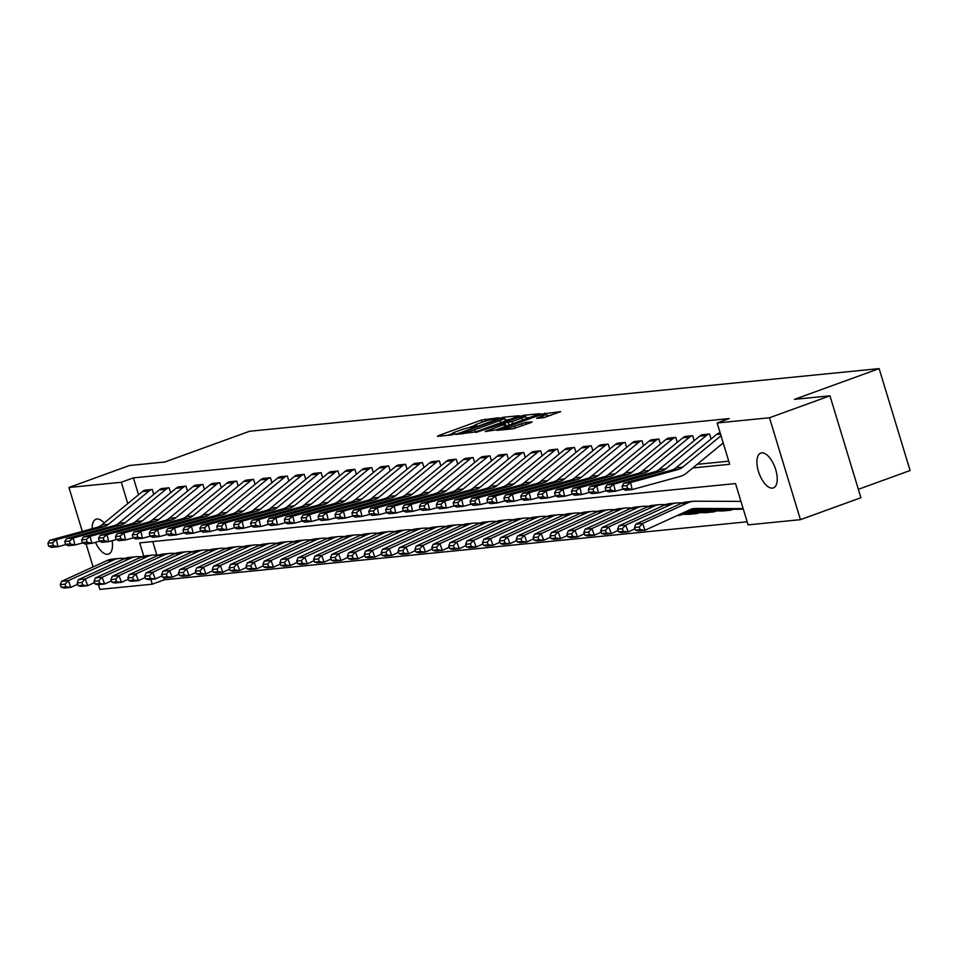 <?xml version="1.0" encoding="UTF-8"?>
<svg xmlns="http://www.w3.org/2000/svg" width="958" height="958" viewBox="0 0 958 958"><rect width="100%" height="100%" fill="white"/><g stroke="black" fill="none" stroke-linecap="round" stroke-linejoin="round"><path stroke-width="1.44" d="M474.318 426.801L474.018 425.795A9.089 0.934 -16.9 0 1 478.473 423.568L482.03 422.274A9.089 0.934 -16.9 0 1 493.873 419.101L499.022 417.712L481.227 420.107L438.501 435.615L437.447 436.345L451.541 434.944L455.098 433.758L453.038 433.926A9.089 0.934 -16.9 0 1 451.936 433.806L447.733 435.327M452.248 434.812L451.936 433.806A9.089 0.934 -16.9 0 1 456.391 431.591L459.948 430.298A9.089 0.934 -16.9 0 1 471.791 427.112L476.21 426.238L477.18 425.747L475.12 425.903A9.089 0.934 -16.9 0 1 474.018 425.795L468.929 427.627M772.423 488.125A18.525 8.478 70.1 0 1 758.748 472.378A18.525 8.478 70.1 0 1 760.748 453.086A18.525 8.478 70.1 0 1 761.706 452.871A18.525 8.478 70.1 0 1 775.393 468.618A18.525 8.478 70.1 0 1 773.381 487.909A18.525 8.478 70.1 0 1 772.423 488.125M112.122 540.719A18.525 8.478 70.1 0 1 108.649 554.059A18.525 8.478 70.1 0 1 107.691 554.275A18.525 8.478 70.1 0 1 95.489 542.324M92.172 528.696A18.525 8.478 70.1 0 1 96.016 519.236A18.525 8.478 70.1 0 1 96.974 519.02A18.525 8.478 70.1 0 1 104.171 523.008M543.581 417.688L560.669 411.641L540.971 414.167L496.843 430.37L512.841 428.849L531.019 422.598L532.073 421.867L525.367 422.526L514.494 426.13A7.604 0.778 -16.9 0 1 503.669 428.693A7.604 0.778 -16.9 0 1 507.393 426.837L535.522 416.622A7.604 0.778 -16.9 0 1 546.347 414.06A7.604 0.778 -16.9 0 1 542.623 415.916L536.54 418.311L543.581 417.688M82.292 531.403L68.952 487.478L129.414 465.528L164.884 461.995L249.535 431.268L879.133 368.614L794.481 399.342L829.951 395.81L769.49 417.76L800.445 519.667L748.09 524.876L735.54 483.562L139.712 542.863L143.76 556.167M68.952 487.478L121.307 482.269L127.785 503.597M692.754 467.959L729.685 464.283L717.135 422.969L729.23 418.574L133.401 477.874L121.307 482.269M717.135 422.969L769.49 417.76M518.027 416.443L519.08 415.712L503.429 417.269L499.729 418.263L455.601 434.465L475.3 431.95L518.027 416.443M524.05 415.221L540.037 413.7L495.921 429.902L485.179 431.531L503.896 424.538L504.95 423.819L500.507 424.25L475.934 432.465L520.35 416.215L524.05 415.221L524.313 416.107M133.401 477.874L138.527 494.759M697.173 464.331L728.751 461.193M144.179 490.472L152.238 489.478L153.747 494.46M161.076 488.796L169.123 487.802L170.632 492.771M177.96 487.107L186.008 486.113L187.529 491.095M194.845 485.431L202.904 484.437L204.413 489.418M211.742 483.754L219.789 482.76L221.298 487.73M228.627 482.066L236.674 481.072L238.195 486.053M245.511 480.389L253.571 479.395L255.079 484.377M262.408 478.713L270.455 477.719L271.964 482.688M279.293 477.024L287.34 476.03L288.849 481.012M296.178 475.348L304.237 474.354L305.746 479.335M313.074 473.671L321.122 472.677L322.63 477.647M329.959 471.983L338.006 470.989L339.515 475.97M346.844 470.306L354.891 469.312L356.412 474.294M363.741 468.618L371.788 467.636L373.297 472.605M380.625 466.941L388.673 465.947L390.181 470.929M397.51 465.265L405.557 464.271L407.078 469.24M414.407 463.576L422.454 462.582L423.963 467.564M431.292 461.9L439.339 460.906L440.848 465.887M448.176 460.223L456.224 459.229L457.744 464.199M465.073 458.535L473.12 457.541L474.629 462.522M481.958 456.858L490.005 455.864L491.514 460.846M498.843 455.182L506.89 454.188L508.411 459.157M515.727 453.493L523.786 452.499L525.295 457.481M532.624 451.817L540.671 450.823L542.18 455.804M549.509 450.14L557.556 449.146L559.077 454.116M566.394 448.452L574.453 447.458L575.962 452.439M583.29 446.775L591.337 445.781L592.846 450.763M600.175 445.099L608.222 444.105L609.743 449.074M617.06 443.41L625.119 442.416L626.628 447.398M633.957 441.734L642.004 440.74L643.513 445.709M650.841 440.045L658.888 439.051L660.409 444.033M667.726 438.369L675.785 437.375L677.294 442.356M684.623 436.692L692.67 435.698L694.179 440.668M701.507 435.004L709.555 434.01L711.064 438.992M718.392 433.327L719.015 433.076A10.131 8.945 84.3 0 0 716.56 434.477L675.965 467.839A14.466 12.777 -95.7 0 1 671.57 470.139L623.814 483.203L630.568 482.533L632.22 489.562L679.976 476.485A21.711 19.172 84.3 0 0 686.563 473.048L723.206 442.943M163.662 577.506L164.357 579.782L747.156 521.787M152.753 541.569L156.825 555.005M681.856 514.638L681.234 514.865L681.761 514.314M698.741 512.961L698.119 513.189L698.645 512.638M715.638 511.285L715.003 511.512L715.53 510.949M732.523 509.596L731.9 509.824L732.427 509.273M858.356 489.31L910.1 470.522L879.133 368.614M164.357 579.782L152.262 584.176L99.907 589.386L98.458 584.62M93.094 566.932L86.1 543.916M829.951 395.81L860.919 497.717L800.445 519.667M150.813 579.41L152.262 584.176M509.632 419.496L505.094 419.939M501.561 418.335L461.469 432.645L460.487 433.136L462.654 432.968A9.089 0.934 -16.9 0 0 474.497 429.783L500.136 420.478A9.089 0.934 -16.9 0 0 504.591 418.263A9.089 0.934 -16.9 0 0 503.489 418.143L501.561 418.335M505.429 421.017L504.591 418.263M526.122 417.856L530.253 417.437M521.882 418.011A7.604 0.778 -16.9 0 0 525.607 416.155A7.604 0.778 -16.9 0 0 514.781 418.718L503.489 423.017L511.967 421.616L521.882 418.011L522.553 420.239M508.171 425.46L505.848 425.687M550.874 415.389L546.874 415.784M60.282 584.631L61.288 587.314L66.018 586.847L65.012 584.164L60.282 584.631L61.575 581.326L106.997 560.574A21.711 19.172 -95.7 0 1 112.409 559.113L119.163 558.442A21.711 19.172 -95.7 0 1 120.912 558.358L125.175 558.37M61.575 581.326L68.329 580.656L113.751 559.903A21.711 19.172 -95.7 0 1 119.163 558.442M65.012 584.164L68.329 580.656L70.844 587.362L64.09 588.032L61.288 587.314M77.658 584.248L70.844 587.362L66.018 586.847M149.101 490.951L142.347 491.622A10.131 8.945 84.3 0 1 144.802 490.221L151.556 489.55A10.131 8.945 84.3 0 0 149.101 490.951L108.505 524.313A14.466 12.777 -95.7 0 1 104.111 526.601L56.366 539.677L58.007 546.707L65.839 544.563M142.347 491.622L101.752 524.984A14.466 12.777 -95.7 0 1 97.357 527.283L49.6 540.348L56.366 539.677L52.63 542.767L47.9 543.234L48.559 546.048L53.289 545.581L52.63 542.767M53.289 545.581L58.007 546.707L51.253 547.377L48.559 546.048M49.6 540.348L47.9 543.234M77.167 582.955L78.185 585.637L82.915 585.17L81.897 582.488L77.167 582.955L78.46 579.65L123.881 558.897A21.711 19.172 -95.7 0 1 129.306 557.424L136.06 556.754A21.711 19.172 -95.7 0 1 137.796 556.67L142.059 556.694M78.46 579.65L85.214 578.979L130.635 558.227A21.711 19.172 -95.7 0 1 136.06 556.754M81.897 582.488L85.214 578.979L87.741 585.685L80.987 586.356L78.185 585.637M94.555 582.572L87.741 585.685L82.915 585.17M94.064 581.278L95.07 583.961L99.8 583.482L98.794 580.799L94.064 581.278L95.345 577.961L140.766 557.221A21.711 19.172 -95.7 0 1 146.191 555.748L152.945 555.077A21.711 19.172 -95.7 0 1 154.681 554.993L158.944 555.005M95.345 577.961L102.099 577.291L147.52 556.55A21.711 19.172 -95.7 0 1 152.945 555.077M98.794 580.799L102.099 577.291L104.626 583.997L97.872 584.679L95.07 583.961M111.439 580.895L104.626 583.997L99.8 583.482M110.948 579.59L111.954 582.272L116.684 581.805L115.678 579.123L110.948 579.59L112.242 576.285L157.663 555.532A21.711 19.172 -95.7 0 1 163.076 554.071L169.829 553.401A21.711 19.172 -95.7 0 1 171.578 553.317L175.841 553.329M112.242 576.285L118.996 575.614L164.417 554.862A21.711 19.172 -95.7 0 1 169.829 553.401M115.678 579.123L118.996 575.614L121.51 582.32L114.756 582.991L111.954 582.272M128.324 579.207L121.51 582.32L116.684 581.805M165.985 489.275L159.232 489.945A10.131 8.945 84.3 0 1 161.686 488.544L168.452 487.861A10.131 8.945 84.3 0 0 165.985 489.275L125.39 522.637A14.466 12.777 -95.7 0 1 121.007 524.924L73.251 538.001L74.904 545.03L82.735 542.887M159.232 489.945L118.636 523.308A14.466 12.777 -95.7 0 1 114.253 525.595L66.497 538.671L73.251 538.001L69.515 541.09L64.785 541.557L65.443 544.372L70.174 543.893L69.515 541.09M70.174 543.893L74.904 545.03L68.15 545.701L65.443 544.372M66.497 538.671L64.785 541.557M182.882 487.598L176.128 488.269A10.131 8.945 84.3 0 1 178.583 486.856L185.337 486.185A10.131 8.945 84.3 0 0 182.882 487.598L142.287 520.948A14.466 12.777 -95.7 0 1 137.892 523.248L90.136 536.312L91.788 543.342L99.62 541.198M176.128 488.269L135.533 521.631A14.466 12.777 -95.7 0 1 131.138 523.918L83.382 536.995L90.136 536.312L86.412 539.402L81.681 539.881L82.34 542.683L87.07 542.216L86.412 539.402M87.07 542.216L91.788 543.342L85.034 544.012L82.34 542.683M83.382 536.995L81.681 539.881M199.767 485.91L193.013 486.58A10.131 8.945 84.3 0 1 195.468 485.179L202.222 484.509A10.131 8.945 84.3 0 0 199.767 485.91L159.172 519.272A14.466 12.777 -95.7 0 1 154.777 521.559L107.033 534.636L108.673 541.665L116.505 539.522M193.013 486.58L152.418 519.943A14.466 12.777 -95.7 0 1 148.023 522.242L100.267 535.306L107.033 534.636L103.296 537.725L98.566 538.192L99.225 541.007L103.955 540.54L103.296 537.725M103.955 540.54L108.673 541.665L101.919 542.336L99.225 541.007M100.267 535.306L98.566 538.192M127.833 577.913L128.851 580.596L133.581 580.129L132.563 577.446L127.833 577.913L129.126 574.608L174.548 553.856A21.711 19.172 -95.7 0 1 179.96 552.383L186.726 551.712A21.711 19.172 -95.7 0 1 188.463 551.628L192.726 551.652M129.126 574.608L135.88 573.926L181.302 553.185A21.711 19.172 -95.7 0 1 186.726 551.712M132.563 577.446L135.88 573.926L138.407 580.644L131.653 581.314L128.851 580.596M145.209 577.53L138.407 580.644L133.581 580.129M216.652 484.233L209.898 484.904A10.131 8.945 84.3 0 1 212.353 483.491L219.119 482.82A10.131 8.945 84.3 0 0 216.652 484.233L176.056 517.595A14.466 12.777 -95.7 0 1 171.674 519.883L123.917 532.959L125.57 539.977L133.401 537.833M209.898 484.904L169.303 518.266A14.466 12.777 -95.7 0 1 164.92 520.553L117.163 533.63L123.917 532.959L120.181 536.049L115.451 536.516L116.11 539.33L120.84 538.851L120.181 536.049M120.84 538.851L125.57 539.977L118.816 540.659L116.11 539.33M117.163 533.63L115.451 536.516M144.73 576.237L145.736 578.919L150.466 578.44L149.46 575.758L144.73 576.237L146.011 572.92L191.432 552.179A21.711 19.172 -95.7 0 1 196.857 550.706L203.611 550.036A21.711 19.172 -95.7 0 1 205.347 549.952L209.61 549.964M146.011 572.92L152.765 572.249L198.186 551.509A21.711 19.172 -95.7 0 1 203.611 550.036M149.46 575.758L152.765 572.249L155.292 578.955L148.538 579.638L145.736 578.919M162.106 575.854L155.292 578.955L150.466 578.44M161.615 574.549L162.621 577.231L167.351 576.764L166.345 574.082L161.615 574.549L162.908 571.243L208.329 550.491A21.711 19.172 -95.7 0 1 213.742 549.03L220.496 548.347A21.711 19.172 -95.7 0 1 222.244 548.263L226.507 548.287M162.908 571.243L169.662 570.573L215.083 549.82A21.711 19.172 -95.7 0 1 220.496 548.347M166.345 574.082L169.662 570.573L172.177 577.279L165.423 577.949L162.621 577.231M178.99 574.165L172.177 577.279L167.351 576.764M178.499 572.872L179.517 575.554L184.247 575.087L183.229 572.405L178.499 572.872L179.793 569.567L225.214 548.814A21.711 19.172 -95.7 0 1 230.627 547.341L237.392 546.671A21.711 19.172 -95.7 0 1 239.129 546.587L243.392 546.599M179.793 569.567L186.547 568.884L231.968 548.144A21.711 19.172 -95.7 0 1 237.392 546.671M183.229 572.405L186.547 568.884L189.073 575.602L182.319 576.273L179.517 575.554M195.875 572.489L189.073 575.602L184.247 575.087M195.396 571.184L196.402 573.878L201.132 573.399L200.126 570.717L195.396 571.184L196.677 567.878L242.099 547.138A21.711 19.172 -95.7 0 1 247.523 545.665L254.277 544.994A21.711 19.172 -95.7 0 1 256.014 544.91L260.277 544.922M196.677 567.878L203.431 567.208L248.852 546.455A21.711 19.172 -95.7 0 1 254.277 544.994M200.126 570.717L203.431 567.208L205.958 573.914L199.204 574.584L196.402 573.878M212.772 570.812L205.958 573.914L201.132 573.399M212.281 569.507L213.287 572.189L218.017 571.722L217.011 569.04L212.281 569.507L213.562 566.202L258.995 545.449A21.711 19.172 -95.7 0 1 264.408 543.988L271.162 543.306A21.711 19.172 -95.7 0 1 272.91 543.222L277.173 543.246M213.562 566.202L220.328 565.531L265.749 544.779A21.711 19.172 -95.7 0 1 271.162 543.306M217.011 569.04L220.328 565.531L222.843 572.237L216.089 572.908L213.287 572.189M229.657 569.124L222.843 572.237L218.017 571.722M233.548 482.557L226.795 483.227A10.131 8.945 84.3 0 1 229.249 481.814L236.003 481.144A10.131 8.945 84.3 0 0 233.548 482.557L192.953 515.907A14.466 12.777 -95.7 0 1 188.558 518.206L140.802 531.271L142.455 538.3L150.286 536.157M226.795 483.227L186.199 516.578A14.466 12.777 -95.7 0 1 181.804 518.877L134.048 531.953L140.802 531.271L137.066 534.36L132.348 534.839L133.006 537.642L137.736 537.175L137.066 534.36M137.736 537.175L142.455 538.3L135.701 538.971L133.006 537.642M134.048 531.953L132.348 534.839M250.433 480.868L243.679 481.539A10.131 8.945 84.3 0 1 246.134 480.138L252.888 479.467A10.131 8.945 84.3 0 0 250.433 480.868L209.838 514.23A14.466 12.777 -95.7 0 1 205.443 516.518L157.699 529.594L159.339 536.624L167.171 534.48M243.679 481.539L203.084 514.901A14.466 12.777 -95.7 0 1 198.689 517.188L150.933 530.265L157.699 529.594L153.963 532.684L149.232 533.151L149.891 535.965L154.621 535.498L153.963 532.684M154.621 535.498L159.339 536.624L152.585 537.294L149.891 535.965M150.933 530.265L149.232 533.151M267.318 479.192L260.564 479.862A10.131 8.945 84.3 0 1 263.019 478.449L269.773 477.779A10.131 8.945 84.3 0 0 267.318 479.192L226.723 512.554A14.466 12.777 -95.7 0 1 222.34 514.841L174.584 527.918L176.236 534.935L184.056 532.792M260.564 479.862L219.969 513.225A14.466 12.777 -95.7 0 1 215.574 515.512L167.83 528.588L174.584 527.918L170.847 531.007L166.117 531.474L166.776 534.289L171.506 533.81L170.847 531.007M171.506 533.81L176.236 534.935L169.482 535.618L166.776 534.289M167.83 528.588L166.117 531.474M284.215 477.503L277.461 478.186A10.131 8.945 84.3 0 1 279.916 476.773L286.67 476.102A10.131 8.945 84.3 0 0 284.215 477.503L243.619 510.865A14.466 12.777 -95.7 0 1 239.225 513.165L191.468 526.229L193.121 533.259L200.952 531.115M277.461 478.186L236.866 511.536A14.466 12.777 -95.7 0 1 232.471 513.835L184.714 526.9L191.468 526.229L187.732 529.319L183.014 529.798L183.673 532.6L188.403 532.133L187.732 529.319M188.403 532.133L193.121 533.259L186.367 533.929L183.673 532.6M184.714 526.9L183.014 529.798M301.099 475.827L294.346 476.497A10.131 8.945 84.3 0 1 296.8 475.096L303.554 474.426A10.131 8.945 84.3 0 0 301.099 475.827L260.504 509.189A14.466 12.777 -95.7 0 1 256.109 511.476L208.353 524.553L210.006 531.582L217.837 529.439M294.346 476.497L253.75 509.86A14.466 12.777 -95.7 0 1 249.355 512.147L201.599 525.224L208.353 524.553L204.629 527.642L199.899 528.109L200.557 530.924L205.287 530.457L204.629 527.642M205.287 530.457L210.006 531.582L203.252 532.253L200.557 530.924M201.599 525.224L199.899 528.109M229.166 567.831L230.183 570.513L234.902 570.046L233.896 567.352L229.166 567.831L230.459 564.513L275.88 543.773A21.711 19.172 -95.7 0 1 281.293 542.3L288.059 541.629A21.711 19.172 -95.7 0 1 289.795 541.545L294.058 541.557M230.459 564.513L237.213 563.843L282.634 543.102A21.711 19.172 -95.7 0 1 288.059 541.629M233.896 567.352L237.213 563.843L239.739 570.561L232.974 571.231L230.183 570.513M246.541 567.447L239.739 570.561L234.902 570.046M317.984 474.15L311.23 474.821A10.131 8.945 84.3 0 1 313.685 473.408L320.439 472.737A10.131 8.945 84.3 0 0 317.984 474.15L277.389 507.512A14.466 12.777 -95.7 0 1 273.006 509.8L225.25 522.876L226.902 529.894L234.722 527.75M311.23 474.821L270.635 508.183A14.466 12.777 -95.7 0 1 266.24 510.47L218.496 523.547L225.25 522.876L221.514 525.966L216.783 526.433L217.442 529.247L222.172 528.768L221.514 525.966M222.172 528.768L226.902 529.894L220.136 530.564L217.442 529.247M218.496 523.547L216.783 526.433M246.062 566.142L247.068 568.836L251.798 568.357L250.792 565.675L246.062 566.142L247.344 562.837L292.765 542.096A21.711 19.172 -95.7 0 1 298.189 540.623L304.943 539.953A21.711 19.172 -95.7 0 1 306.68 539.869L310.943 539.881M247.344 562.837L254.098 562.166L299.519 541.414A21.711 19.172 -95.7 0 1 304.943 539.953M250.792 565.675L254.098 562.166L256.624 568.872L249.87 569.543L247.068 568.836M263.438 565.759L256.624 568.872L251.798 568.357M334.881 472.462L328.127 473.144A10.131 8.945 84.3 0 1 330.582 471.731L337.336 471.061A10.131 8.945 84.3 0 0 334.881 472.462L294.286 505.824A14.466 12.777 -95.7 0 1 289.891 508.123L242.134 521.188L243.787 528.217L251.619 526.074M328.127 473.144L287.52 506.495A14.466 12.777 -95.7 0 1 283.137 508.794L235.381 521.859L242.134 521.188L238.398 524.277L233.68 524.745L234.339 527.559L239.069 527.092L238.398 524.277M239.069 527.092L243.787 528.217L237.033 528.888L234.339 527.559M235.381 521.859L233.68 524.745M262.947 564.466L263.953 567.148L268.683 566.681L267.677 563.999L262.947 564.466L264.228 561.16L309.662 540.408A21.711 19.172 -95.7 0 1 315.074 538.935L321.828 538.264A21.711 19.172 -95.7 0 1 323.576 538.18L327.84 538.204M264.228 561.16L270.994 560.49L316.415 539.737A21.711 19.172 -95.7 0 1 321.828 538.264M267.677 563.999L270.994 560.49L273.509 567.196L266.755 567.866L263.953 567.148M280.323 564.082L273.509 567.196L268.683 566.681M351.766 470.785L345.012 471.456A10.131 8.945 84.3 0 1 347.467 470.055L354.221 469.372A10.131 8.945 84.3 0 0 351.766 470.785L311.17 504.147A14.466 12.777 -95.7 0 1 306.776 506.435L259.019 519.511L260.672 526.541L268.503 524.397M345.012 471.456L304.416 504.818A14.466 12.777 -95.7 0 1 300.022 507.105L252.265 520.182L259.019 519.511L255.295 522.601L250.565 523.068L251.224 525.882L255.954 525.415L255.295 522.601M255.954 525.415L260.672 526.541L253.918 527.211L251.224 525.882M252.265 520.182L250.565 523.068M279.832 562.789L280.85 565.471L285.568 565.004L284.562 562.31L279.832 562.789L281.125 559.472L326.546 538.731A21.711 19.172 -95.7 0 1 331.959 537.258L338.713 536.588A21.711 19.172 -95.7 0 1 340.461 536.504L344.724 536.516M281.125 559.472L287.879 558.801L333.3 538.061A21.711 19.172 -95.7 0 1 338.713 536.588M284.562 562.31L287.879 558.801L290.406 565.519L283.64 566.19L280.85 565.471M297.208 562.406L290.406 565.519L285.568 565.004M368.65 469.109L361.896 469.779A10.131 8.945 84.3 0 1 364.351 468.366L371.105 467.696A10.131 8.945 84.3 0 0 368.65 469.109L328.055 502.459A14.466 12.777 -95.7 0 1 323.672 504.758L275.916 517.835L277.569 524.852L285.388 522.709M361.896 469.779L321.301 503.142A14.466 12.777 -95.7 0 1 316.906 505.429L269.162 518.506L275.916 517.835L272.18 520.913L267.45 521.391L268.108 524.194L272.838 523.727L272.18 520.913M272.838 523.727L277.569 524.852L270.803 525.523L268.108 524.194M269.162 518.506L267.45 521.391M296.729 561.101L297.734 563.783L302.465 563.316L301.447 560.634L296.729 561.101L298.01 557.796L343.431 537.043A21.711 19.172 -95.7 0 1 348.856 535.582L355.61 534.911A21.711 19.172 -95.7 0 1 357.346 534.827L361.609 534.839M298.01 557.796L304.764 557.125L350.185 536.372A21.711 19.172 -95.7 0 1 355.61 534.911M301.447 560.634L304.764 557.125L307.29 563.831L300.537 564.501L297.734 563.783M314.104 560.717L307.29 563.831L302.465 563.316M385.547 467.42L378.781 468.091A10.131 8.945 84.3 0 1 381.248 466.69L388.002 466.019A10.131 8.945 84.3 0 0 385.547 467.42L344.952 500.783A14.466 12.777 -95.7 0 1 340.557 503.07L292.801 516.146L294.453 523.176L302.285 521.032M378.781 468.091L338.186 501.453A14.466 12.777 -95.7 0 1 333.803 503.752L286.047 516.817L292.801 516.146L289.065 519.236L284.334 519.703L285.005 522.517L289.723 522.05L289.065 519.236M289.723 522.05L294.453 523.176L287.699 523.846L285.005 522.517M286.047 516.817L284.334 519.703M313.613 559.424L314.619 562.106L319.349 561.639L318.343 558.957L313.613 559.424L314.895 556.119L360.316 535.366A21.711 19.172 -95.7 0 1 365.74 533.893L372.494 533.223A21.711 19.172 -95.7 0 1 374.243 533.139L378.506 533.163M314.895 556.119L321.66 555.448L367.082 534.696A21.711 19.172 -95.7 0 1 372.494 533.223M318.343 558.957L321.66 555.448L324.175 562.154L317.421 562.825L314.619 562.106M330.989 559.041L324.175 562.154L319.349 561.639M402.432 465.744L395.678 466.414A10.131 8.945 84.3 0 1 398.133 465.013L404.887 464.331A10.131 8.945 84.3 0 0 402.432 465.744L361.837 499.106A14.466 12.777 -95.7 0 1 357.442 501.393L309.685 514.47L311.338 521.499L319.17 519.356M395.678 466.414L355.083 499.777A14.466 12.777 -95.7 0 1 350.688 502.064L302.932 515.141L309.685 514.47L305.961 517.559L301.231 518.027L301.89 520.841L306.62 520.362L305.961 517.559M306.62 520.362L311.338 521.499L304.584 522.17L301.89 520.841M302.932 515.141L301.231 518.027M330.498 557.748L331.504 560.43L336.234 559.951L335.228 557.269L330.498 557.748L331.791 554.431L377.212 533.69A21.711 19.172 -95.7 0 1 382.625 532.217L389.379 531.546A21.711 19.172 -95.7 0 1 391.127 531.462L395.391 531.474M331.791 554.431L338.545 553.76L383.966 533.019A21.711 19.172 -95.7 0 1 389.379 531.546M335.228 557.269L338.545 553.76L341.072 560.478L334.306 561.149L331.504 560.43M347.874 557.364L341.072 560.478L336.234 559.951M347.395 556.059L348.401 558.742L353.131 558.274L352.113 555.592L347.395 556.059L348.676 552.754L394.097 532.001A21.711 19.172 -95.7 0 1 399.522 530.54L406.276 529.87A21.711 19.172 -95.7 0 1 408.012 529.786L412.275 529.798M348.676 552.754L355.43 552.083L400.851 531.331A21.711 19.172 -95.7 0 1 406.276 529.87M352.113 555.592L355.43 552.083L357.957 558.789L351.203 559.46L348.401 558.742M364.77 555.676L357.957 558.789L353.131 558.274M364.279 554.383L365.285 557.065L370.016 556.598L369.01 553.916L364.279 554.383L365.561 551.078L410.982 530.325A21.711 19.172 -95.7 0 1 416.407 528.852L423.161 528.181A21.711 19.172 -95.7 0 1 424.897 528.097L429.172 528.121M365.561 551.078L372.315 550.395L417.748 529.654A21.711 19.172 -95.7 0 1 423.161 528.181M369.01 553.916L372.315 550.395L374.841 557.113L368.088 557.784L365.285 557.065M381.655 553.999L374.841 557.113L370.016 556.598M381.164 552.706L382.17 555.389L386.9 554.91L385.894 552.227L381.164 552.706L382.458 549.389L427.879 528.648A21.711 19.172 -95.7 0 1 433.291 527.175L440.045 526.505A21.711 19.172 -95.7 0 1 441.794 526.421L446.057 526.433M382.458 549.389L389.211 548.718L434.633 527.978A21.711 19.172 -95.7 0 1 440.045 526.505M385.894 552.227L389.211 548.718L391.726 555.424L384.972 556.107L382.17 555.389M398.54 552.323L391.726 555.424L386.9 554.91M398.049 551.018L399.067 553.7L403.797 553.233L402.779 550.551L398.049 551.018L399.342 547.713L444.763 526.96A21.711 19.172 -95.7 0 1 450.188 525.499L456.942 524.816A21.711 19.172 -95.7 0 1 458.678 524.745L462.942 524.756M399.342 547.713L406.096 547.042L451.517 526.289A21.711 19.172 -95.7 0 1 456.942 524.816M402.779 550.551L406.096 547.042L408.623 553.748L401.869 554.419L399.067 553.7M415.437 550.634L408.623 553.748L403.797 553.233M414.946 549.341L415.952 552.024L420.682 551.557L419.676 548.874L414.946 549.341L416.227 546.036L461.648 525.283A21.711 19.172 -95.7 0 1 467.073 523.81L473.827 523.14A21.711 19.172 -95.7 0 1 475.563 523.056L479.826 523.068M416.227 546.036L422.981 545.353L468.402 524.613A21.711 19.172 -95.7 0 1 473.827 523.14M419.676 548.874L422.981 545.353L425.508 552.071L418.754 552.742L415.952 552.024M432.321 548.958L425.508 552.071L420.682 551.557M431.83 547.665L432.836 550.347L437.566 549.868L436.561 547.186L431.83 547.665L433.124 544.348L478.545 523.607A21.711 19.172 -95.7 0 1 483.958 522.134L490.712 521.463A21.711 19.172 -95.7 0 1 492.46 521.38L496.723 521.391M433.124 544.348L439.878 543.677L485.299 522.924A21.711 19.172 -95.7 0 1 490.712 521.463M436.561 547.186L439.878 543.677L442.392 550.383L435.639 551.066L432.836 550.347M449.206 547.281L442.392 550.383L437.566 549.868M448.715 545.976L449.733 548.659L454.463 548.192L453.445 545.509L448.715 545.976L450.009 542.671L495.43 521.918A21.711 19.172 -95.7 0 1 500.854 520.457L507.608 519.775A21.711 19.172 -95.7 0 1 509.345 519.691L513.608 519.715M450.009 542.671L456.762 542L502.184 521.248A21.711 19.172 -95.7 0 1 507.608 519.775M453.445 545.509L456.762 542L459.289 548.706L452.535 549.377L449.733 548.659M466.103 545.593L459.289 548.706L454.463 548.192M465.612 544.3L466.618 546.982L471.348 546.515L470.342 543.821L465.612 544.3L466.893 540.983L512.314 520.242A21.711 19.172 -95.7 0 1 517.739 518.769L524.493 518.098A21.711 19.172 -95.7 0 1 526.229 518.015L530.492 518.027M466.893 540.983L473.647 540.312L519.068 519.571A21.711 19.172 -95.7 0 1 524.493 518.098M470.342 543.821L473.647 540.312L476.174 547.03L469.42 547.701L466.618 546.982M482.988 543.916L476.174 547.03L471.348 546.515M482.497 542.611L483.503 545.306L488.233 544.827L487.227 542.144L482.497 542.611L483.79 539.306L529.211 518.565A21.711 19.172 -95.7 0 1 534.624 517.092L541.378 516.422A21.711 19.172 -95.7 0 1 543.126 516.338L547.389 516.35M483.79 539.306L490.544 538.635L535.965 517.883A21.711 19.172 -95.7 0 1 541.378 516.422M487.227 542.144L490.544 538.635L493.059 545.341L486.305 546.012L483.503 545.306M499.872 542.228L493.059 545.341L488.233 544.827M499.381 540.935L500.399 543.617L505.129 543.15L504.112 540.468L499.381 540.935L500.675 537.63L546.096 516.877A21.711 19.172 -95.7 0 1 551.509 515.404L558.274 514.733A21.711 19.172 -95.7 0 1 560.011 514.65L564.274 514.674M500.675 537.63L507.429 536.959L552.85 516.206A21.711 19.172 -95.7 0 1 558.274 514.733M504.112 540.468L507.429 536.959L509.955 543.665L503.201 544.336L500.399 543.617M516.757 540.552L509.955 543.665L505.129 543.15M516.278 539.258L517.284 541.941L522.014 541.474L521.008 538.779L516.278 539.258L517.559 535.941L562.981 515.2A21.711 19.172 -95.7 0 1 568.405 513.727L575.159 513.057A21.711 19.172 -95.7 0 1 576.896 512.973L581.159 512.985M517.559 535.941L524.313 535.271L569.735 514.53A21.711 19.172 -95.7 0 1 575.159 513.057M521.008 538.779L524.313 535.271L526.84 541.989L520.086 542.659L517.284 541.941M533.654 538.875L526.84 541.989L522.014 541.474M533.163 537.57L534.169 540.252L538.899 539.785L537.893 537.103L533.163 537.57L534.456 534.265L579.877 513.512A21.711 19.172 -95.7 0 1 585.29 512.051L592.044 511.38A21.711 19.172 -95.7 0 1 593.792 511.297L598.055 511.309M534.456 534.265L541.21 533.594L586.631 512.841A21.711 19.172 -95.7 0 1 592.044 511.38M537.893 537.103L541.21 533.594L543.725 540.3L536.971 540.971L534.169 540.252M550.539 537.187L543.725 540.3L538.899 539.785M550.048 535.893L551.066 538.576L555.796 538.109L554.778 535.426L550.048 535.893L551.341 532.588L596.762 511.835A21.711 19.172 -95.7 0 1 602.175 510.363L608.941 509.692A21.711 19.172 -95.7 0 1 610.677 509.608L614.94 509.632M551.341 532.588L558.095 531.918L603.516 511.165A21.711 19.172 -95.7 0 1 608.941 509.692M554.778 535.426L558.095 531.918L560.622 538.624L553.868 539.294L551.066 538.576M567.423 535.51L560.622 538.624L555.796 538.109M566.944 534.217L567.95 536.899L572.68 536.42L571.675 533.738L566.944 534.217L568.226 530.9L613.647 510.159A21.711 19.172 -95.7 0 1 619.072 508.686L625.825 508.015A21.711 19.172 -95.7 0 1 627.562 507.932L631.825 507.944M568.226 530.9L574.98 530.229L620.401 509.488A21.711 19.172 -95.7 0 1 625.825 508.015M571.675 533.738L574.98 530.229L577.506 536.947L570.752 537.618L567.95 536.899M584.32 533.834L577.506 536.947L572.68 536.42M681.234 514.865A10.131 8.945 -95.7 0 1 679.306 515.308A10.131 8.945 -95.7 0 1 678.492 515.344L677.629 515.344M698.119 513.189A10.131 8.945 -95.7 0 1 696.191 513.632L689.437 514.302A10.131 8.945 -95.7 0 1 688.622 514.338L679.893 514.302M583.829 532.528L584.835 535.211L589.565 534.744L588.559 532.061L583.829 532.528L585.11 529.223L630.544 508.47A21.711 19.172 -95.7 0 1 635.956 507.01L642.71 506.339A21.711 19.172 -95.7 0 1 644.459 506.255L648.722 506.267M585.11 529.223L591.876 528.553L637.298 507.8A21.711 19.172 -95.7 0 1 642.71 506.339M588.559 532.061L591.876 528.553L594.391 535.259L587.637 535.929L584.835 535.211M601.205 532.145L594.391 535.259L589.565 534.744M696.191 513.632A10.131 8.945 -95.7 0 1 695.376 513.668L681.413 513.62M715.003 511.512A10.131 8.945 -95.7 0 1 713.075 511.943L706.321 512.614A10.131 8.945 -95.7 0 1 705.507 512.662L683.677 512.578M600.714 530.852L601.732 533.534L606.45 533.067L605.444 530.385L600.714 530.852L602.007 527.547L647.428 506.794A21.711 19.172 -95.7 0 1 652.841 505.321L659.607 504.65A21.711 19.172 -95.7 0 1 661.343 504.567L665.606 504.591M602.007 527.547L608.761 526.876L654.182 506.123A21.711 19.172 -95.7 0 1 659.607 504.65M605.444 530.385L608.761 526.876L611.288 533.582L604.522 534.253L601.732 533.534M618.09 530.469L611.288 533.582L606.45 533.067M713.075 511.943A10.131 8.945 -95.7 0 1 712.273 511.991L685.198 511.883M731.9 509.824A10.131 8.945 -95.7 0 1 729.972 510.267L723.218 510.937A10.131 8.945 -95.7 0 1 722.404 510.973L687.473 510.842M617.611 529.175L618.617 531.858L623.347 531.379L622.341 528.696L617.611 529.175L618.892 525.858L664.313 505.117A21.711 19.172 -95.7 0 1 669.738 503.645L676.492 502.974A21.711 19.172 -95.7 0 1 678.228 502.89L682.491 502.902M618.892 525.858L625.646 525.188L671.067 504.447A21.711 19.172 -95.7 0 1 676.492 502.974M622.341 528.696L625.646 525.188L628.173 531.894L621.419 532.576L618.617 531.858M634.986 528.792L628.173 531.894L623.347 531.379M729.972 510.267A10.131 8.945 -95.7 0 1 729.158 510.303L688.982 510.159M419.317 464.067L412.563 464.738A10.131 8.945 84.3 0 1 415.018 463.325L421.771 462.654A10.131 8.945 84.3 0 0 419.317 464.067L378.721 497.418A14.466 12.777 -95.7 0 1 374.327 499.717L326.582 512.781L328.235 519.811L336.054 517.667M412.563 464.738L371.967 498.1A14.466 12.777 -95.7 0 1 367.573 500.387L319.828 513.464L326.582 512.781L322.846 515.871L318.116 516.35L318.774 519.152L323.505 518.685L322.846 515.871M323.505 518.685L328.235 519.811L321.469 520.481L318.774 519.152M319.828 513.464L318.116 516.35M436.213 462.379L429.447 463.049A10.131 8.945 84.3 0 1 431.914 461.648L438.668 460.978A10.131 8.945 84.3 0 0 436.213 462.379L395.618 495.741A14.466 12.777 -95.7 0 1 391.223 498.028L343.467 511.105L345.12 518.134L352.951 515.991M429.447 463.049L388.852 496.412A14.466 12.777 -95.7 0 1 384.469 498.711L336.713 511.776L343.467 511.105L339.731 514.195L335.001 514.662L335.671 517.476L340.389 517.009L339.731 514.195M340.389 517.009L345.12 518.134L338.366 518.805L335.671 517.476M336.713 511.776L335.001 514.662M453.098 460.702L446.344 461.373A10.131 8.945 84.3 0 1 448.799 459.96L455.553 459.289A10.131 8.945 84.3 0 0 453.098 460.702L412.503 494.065A14.466 12.777 -95.7 0 1 408.108 496.352L360.352 509.428L362.004 516.458L369.836 514.314M446.344 461.373L405.749 494.735A14.466 12.777 -95.7 0 1 401.354 497.022L353.598 510.099L360.352 509.428L356.627 512.518L351.897 512.985L352.556 515.799L357.286 515.32L356.627 512.518M357.286 515.32L362.004 516.458L355.25 517.128L352.556 515.799M353.598 510.099L351.897 512.985M469.983 459.026L463.229 459.696A10.131 8.945 84.3 0 1 465.684 458.283L472.438 457.613A10.131 8.945 84.3 0 0 469.983 459.026L429.388 492.376A14.466 12.777 -95.7 0 1 424.993 494.675L377.248 507.74L378.889 514.769L386.721 512.626M463.229 459.696L422.634 493.047A14.466 12.777 -95.7 0 1 418.239 495.346L370.495 508.423L377.248 507.74L373.512 510.83L368.782 511.309L369.441 514.111L374.171 513.644L373.512 510.83M374.171 513.644L378.889 514.769L372.135 515.44L369.441 514.111M370.495 508.423L368.782 511.309M486.88 457.337L480.114 458.008A10.131 8.945 84.3 0 1 482.569 456.607L489.334 455.936A10.131 8.945 84.3 0 0 486.88 457.337L446.272 490.7A14.466 12.777 -95.7 0 1 441.889 492.987L394.133 506.064L395.786 513.093L403.617 510.949M480.114 458.008L439.518 491.37A14.466 12.777 -95.7 0 1 435.136 493.657L387.379 506.734L394.133 506.064L390.397 509.153L385.667 509.62L386.337 512.434L391.056 511.967L390.397 509.153M391.056 511.967L395.786 513.093L389.032 513.763L386.337 512.434M387.379 506.734L385.667 509.62M503.764 455.661L497.01 456.331A10.131 8.945 84.3 0 1 499.465 454.918L506.219 454.248A10.131 8.945 84.3 0 0 503.764 455.661L463.169 489.023A14.466 12.777 -95.7 0 1 458.774 491.31L411.018 504.387L412.67 511.404L420.502 509.261M497.01 456.331L456.415 489.694A14.466 12.777 -95.7 0 1 452.02 491.981L404.264 505.058L411.018 504.387L407.294 507.477L402.564 507.944L403.222 510.758L407.952 510.279L407.294 507.477M407.952 510.279L412.67 511.404L405.917 512.087L403.222 510.758M404.264 505.058L402.564 507.944M520.649 453.972L513.895 454.655A10.131 8.945 84.3 0 1 516.35 453.242L523.104 452.571A10.131 8.945 84.3 0 0 520.649 453.972L480.054 487.335A14.466 12.777 -95.7 0 1 475.659 489.634L427.915 502.699L429.555 509.728L437.387 507.584M513.895 454.655L473.3 488.005A14.466 12.777 -95.7 0 1 468.905 490.304L421.149 503.369L427.915 502.699L424.178 505.788L419.448 506.267L420.107 509.069L424.837 508.602L424.178 505.788M424.837 508.602L429.555 509.728L422.801 510.398L420.107 509.069M421.149 503.369L419.448 506.267M537.534 452.296L530.78 452.966A10.131 8.945 84.3 0 1 533.235 451.565L540.001 450.895A10.131 8.945 84.3 0 0 537.534 452.296L496.939 485.658A14.466 12.777 -95.7 0 1 492.556 487.945L444.799 501.022L446.452 508.051L454.284 505.908M530.78 452.966L490.185 486.329A14.466 12.777 -95.7 0 1 485.802 488.616L438.046 501.693L444.799 501.022L441.063 504.112L436.333 504.579L436.992 507.393L441.722 506.926L441.063 504.112M441.722 506.926L446.452 508.051L439.698 508.722L436.992 507.393M438.046 501.693L436.333 504.579M554.431 450.619L547.677 451.29A10.131 8.945 84.3 0 1 550.131 449.877L556.885 449.206A10.131 8.945 84.3 0 0 554.431 450.619L513.835 483.982A14.466 12.777 -95.7 0 1 509.44 486.269L461.684 499.346L463.337 506.363L471.168 504.219M547.677 451.29L507.081 484.652A14.466 12.777 -95.7 0 1 502.687 486.939L454.93 500.016L461.684 499.346L457.96 502.435L453.23 502.902L453.888 505.716L458.619 505.237L457.96 502.435M458.619 505.237L463.337 506.363L456.583 507.045L453.888 505.716M454.93 500.016L453.23 502.902M571.315 448.931L564.561 449.613A10.131 8.945 84.3 0 1 567.016 448.2L573.77 447.53A10.131 8.945 84.3 0 0 571.315 448.931L530.72 482.293A14.466 12.777 -95.7 0 1 526.325 484.592L478.581 497.657L480.221 504.686L488.053 502.543M564.561 449.613L523.966 482.964A14.466 12.777 -95.7 0 1 519.571 485.263L471.815 498.328L478.581 497.657L474.845 500.747L470.115 501.226L470.773 504.028L475.503 503.561L474.845 500.747M475.503 503.561L480.221 504.686L473.468 505.357L470.773 504.028M471.815 498.328L470.115 501.226M588.2 447.254L581.446 447.925A10.131 8.945 84.3 0 1 583.901 446.524L590.667 445.853A10.131 8.945 84.3 0 0 588.2 447.254L547.605 480.617A14.466 12.777 -95.7 0 1 543.222 482.904L495.466 495.981L497.118 503.01L504.95 500.866M581.446 447.925L540.851 481.287A14.466 12.777 -95.7 0 1 536.468 483.574L488.712 496.651L495.466 495.981L491.729 499.07L486.999 499.537L487.658 502.351L492.388 501.884L491.729 499.07M492.388 501.884L497.118 503.01L490.364 503.68L487.658 502.351M488.712 496.651L486.999 499.537M605.097 445.578L598.343 446.248A10.131 8.945 84.3 0 1 600.798 444.835L607.552 444.165A10.131 8.945 84.3 0 0 605.097 445.578L564.501 478.928A14.466 12.777 -95.7 0 1 560.107 481.227L512.35 494.304L514.003 501.321L521.835 499.178M598.343 446.248L557.748 479.611A14.466 12.777 -95.7 0 1 553.353 481.898L505.596 494.975L512.35 494.304L508.614 497.394L503.896 497.861L504.555 500.663L509.285 500.196L508.614 497.394M509.285 500.196L514.003 501.321L507.249 501.992L504.555 500.663M505.596 494.975L503.896 497.861M621.981 443.889L615.228 444.56A10.131 8.945 84.3 0 1 617.682 443.159L624.436 442.488A10.131 8.945 84.3 0 0 621.981 443.889L581.386 477.252A14.466 12.777 -95.7 0 1 576.991 479.551L529.247 492.616L530.888 499.645L538.719 497.501M615.228 444.56L574.632 477.922A14.466 12.777 -95.7 0 1 570.238 480.221L522.481 493.286L529.247 492.616L525.511 495.705L520.781 496.172L521.439 498.986L526.17 498.519L525.511 495.705M526.17 498.519L530.888 499.645L524.134 500.316L521.439 498.986M522.481 493.286L520.781 496.172M638.866 442.213L632.112 442.883A10.131 8.945 84.3 0 1 634.567 441.482L641.321 440.8A10.131 8.945 84.3 0 0 638.866 442.213L598.271 475.575A14.466 12.777 -95.7 0 1 593.888 477.862L546.132 490.939L547.784 497.968L555.616 495.825M632.112 442.883L591.517 476.246A14.466 12.777 -95.7 0 1 587.122 478.533L539.378 491.61L546.132 490.939L542.396 494.029L537.666 494.496L538.324 497.31L543.054 496.831L542.396 494.029M543.054 496.831L547.784 497.968L541.03 498.639L538.324 497.31M539.378 491.61L537.666 494.496M655.763 440.536L649.009 441.207A10.131 8.945 84.3 0 1 651.464 439.794L658.218 439.123A10.131 8.945 84.3 0 0 655.763 440.536L615.168 473.887A14.466 12.777 -95.7 0 1 610.773 476.186L563.017 489.263L564.669 496.28L572.501 494.136M649.009 441.207L608.414 474.569A14.466 12.777 -95.7 0 1 604.019 476.856L556.263 489.933L563.017 489.263L559.28 492.34L554.562 492.819L555.221 495.621L559.951 495.154L559.28 492.34M559.951 495.154L564.669 496.28L557.915 496.951L555.221 495.621M556.263 489.933L554.562 492.819M672.648 438.848L665.894 439.518A10.131 8.945 84.3 0 1 668.349 438.117L675.103 437.447A10.131 8.945 84.3 0 0 672.648 438.848L632.052 472.21A14.466 12.777 -95.7 0 1 627.658 474.497L579.901 487.574L581.554 494.603L589.386 492.46M665.894 439.518L625.299 472.881A14.466 12.777 -95.7 0 1 620.904 475.18L573.147 488.245L579.901 487.574L576.177 490.664L571.447 491.131L572.106 493.945L576.836 493.478L576.177 490.664M576.836 493.478L581.554 494.603L574.8 495.274L572.106 493.945M573.147 488.245L571.447 491.131M689.532 437.171L682.779 437.842A10.131 8.945 84.3 0 1 685.233 436.441L691.987 435.758A10.131 8.945 84.3 0 0 689.532 437.171L648.937 470.534A14.466 12.777 -95.7 0 1 644.554 472.821L596.798 485.898L598.451 492.927L606.27 490.783M682.779 437.842L642.183 471.204A14.466 12.777 -95.7 0 1 637.788 473.491L590.044 486.568L596.798 485.898L593.062 488.987L588.332 489.454L588.99 492.268L593.721 491.789L593.062 488.987M593.721 491.789L598.451 492.927L591.685 493.598L588.99 492.268M590.044 486.568L588.332 489.454M706.429 435.495L699.675 436.165A10.131 8.945 84.3 0 1 702.13 434.752L708.884 434.082A10.131 8.945 84.3 0 0 706.429 435.495L665.834 468.845A14.466 12.777 -95.7 0 1 661.439 471.144L613.683 484.209L615.335 491.238L623.167 489.095M699.675 436.165L659.068 469.516A14.466 12.777 -95.7 0 1 654.685 471.815L606.929 484.892L613.683 484.209L609.947 487.299L605.228 487.778L605.887 490.58L610.617 490.113L609.947 487.299M610.617 490.113L615.335 491.238L608.581 491.909L605.887 490.58M606.929 484.892L605.228 487.778M743.252 508.949L740.103 509.261A10.131 8.945 -95.7 0 1 739.289 509.297L691.341 509.117M634.495 527.487L635.501 530.169L640.231 529.702L639.225 527.02L634.495 527.487L635.777 524.182L681.21 503.429A21.711 19.172 -95.7 0 1 686.623 501.968L693.376 501.285A21.711 19.172 -95.7 0 1 695.125 501.214L740.953 501.381M635.777 524.182L642.543 523.511L687.964 502.758A21.711 19.172 -95.7 0 1 693.376 501.285M639.225 527.02L642.543 523.511L645.057 530.217L638.303 530.888L635.501 530.169M743.157 508.614L695.257 508.435A14.466 12.777 84.3 0 0 694.095 508.494A14.466 12.777 84.3 0 0 690.479 509.476L645.057 530.217L640.231 529.702M721.003 435.71L682.719 467.169A14.466 12.777 -95.7 0 1 678.324 469.456L630.568 482.533L626.843 485.622L622.113 486.089L622.772 488.903L627.502 488.436L626.843 485.622M627.502 488.436L632.22 489.562L625.466 490.233L622.772 488.903M623.814 483.203L622.113 486.089M475.312 426.538L475.12 425.903M453.23 434.549L453.038 433.926M438.68 436.225L438.501 435.615M481.898 422.322L481.227 420.107M485.538 421.101L484.928 419.113M457.182 434.381L456.99 433.782M503.68 418.119L503.429 417.269M460.99 434.01L460.726 433.16M462.906 433.818L462.654 432.968M475.168 431.998L474.497 429.783M500.806 422.694L500.136 420.478M486.748 431.435L486.568 430.837M504.579 426.765L503.896 424.538M520.565 416.922L520.35 416.215M504.088 423.903L503.824 423.053M509.045 425.136L508.267 422.61M512.65 423.831L511.967 421.616M538.121 418.227L537.929 417.628M543.174 417.724L542.623 415.916M515.153 428.31L514.494 426.13M522.35 425.747L521.667 423.52M525.954 424.43L525.367 422.526M498.423 430.274L498.244 429.675M541.186 414.862L540.971 414.167M544.934 414.036L544.671 413.173M106.997 560.574L113.751 559.903M108.505 524.313L101.752 524.984M104.111 526.601L97.357 527.283M123.881 558.897L130.635 558.227M140.766 557.221L147.52 556.55M157.663 555.532L164.417 554.862M125.39 522.637L118.636 523.308M121.007 524.924L114.253 525.595M142.287 520.948L135.533 521.631M137.892 523.248L131.138 523.918M159.172 519.272L152.418 519.943M154.777 521.559L148.023 522.242M174.548 553.856L181.302 553.185M176.056 517.595L169.303 518.266M171.674 519.883L164.92 520.553M191.432 552.179L198.186 551.509M208.329 550.491L215.083 549.82M225.214 548.814L231.968 548.144M242.099 547.138L248.852 546.455M258.995 545.449L265.749 544.779M192.953 515.907L186.199 516.578M188.558 518.206L181.804 518.877M209.838 514.23L203.084 514.901M205.443 516.518L198.689 517.188M226.723 512.554L219.969 513.225M222.34 514.841L215.574 515.512M243.619 510.865L236.866 511.536M239.225 513.165L232.471 513.835M260.504 509.189L253.75 509.86M256.109 511.476L249.355 512.147M275.88 543.773L282.634 543.102M277.389 507.512L270.635 508.183M273.006 509.8L266.24 510.47M292.765 542.096L299.519 541.414M294.286 505.824L287.52 506.495M289.891 508.123L283.137 508.794M309.662 540.408L316.415 539.737M311.17 504.147L304.416 504.818M306.776 506.435L300.022 507.105M326.546 538.731L333.3 538.061M328.055 502.459L321.301 503.142M323.672 504.758L316.906 505.429M343.431 537.043L350.185 536.372M344.952 500.783L338.186 501.453M340.557 503.07L333.803 503.752M360.316 535.366L367.082 534.696M361.837 499.106L355.083 499.777M357.442 501.393L350.688 502.064M377.212 533.69L383.966 533.019M394.097 532.001L400.851 531.331M410.982 530.325L417.748 529.654M427.879 528.648L434.633 527.978M444.763 526.96L451.517 526.289M461.648 525.283L468.402 524.613M478.545 523.607L485.299 522.924M495.43 521.918L502.184 521.248M512.314 520.242L519.068 519.571M529.211 518.565L535.965 517.883M546.096 516.877L552.85 516.206M562.981 515.2L569.735 514.53M579.877 513.512L586.631 512.841M596.762 511.835L603.516 511.165M613.647 510.159L620.401 509.488M677.378 515.464L678.492 515.344M630.544 508.47L637.298 507.8M688.622 514.338L695.376 513.668M647.428 506.794L654.182 506.123M705.507 512.662L712.273 511.991M664.313 505.117L671.067 504.447M722.404 510.973L729.158 510.303M378.721 497.418L371.967 498.1M374.327 499.717L367.573 500.387M395.618 495.741L388.852 496.412M391.223 498.028L384.469 498.711M412.503 494.065L405.749 494.735M408.108 496.352L401.354 497.022M429.388 492.376L422.634 493.047M424.993 494.675L418.239 495.346M446.272 490.7L439.518 491.37M441.889 492.987L435.136 493.657M463.169 489.023L456.415 489.694M458.774 491.31L452.02 491.981M480.054 487.335L473.3 488.005M475.659 489.634L468.905 490.304M496.939 485.658L490.185 486.329M492.556 487.945L485.802 488.616M513.835 483.982L507.081 484.652M509.44 486.269L502.687 486.939M530.72 482.293L523.966 482.964M526.325 484.592L519.571 485.263M547.605 480.617L540.851 481.287M543.222 482.904L536.468 483.574M564.501 478.928L557.748 479.611M560.107 481.227L553.353 481.898M581.386 477.252L574.632 477.922M576.991 479.551L570.238 480.221M598.271 475.575L591.517 476.246M593.888 477.862L587.122 478.533M615.168 473.887L608.414 474.569M610.773 476.186L604.019 476.856M632.052 472.21L625.299 472.881M627.658 474.497L620.904 475.18M648.937 470.534L642.183 471.204M644.554 472.821L637.788 473.491M665.834 468.845L659.068 469.516M661.439 471.144L654.685 471.815M692.945 508.662L695.257 508.435M681.21 503.429L687.964 502.758M739.289 509.297L743.24 508.902M682.719 467.169L675.965 467.839M678.324 469.456L671.57 470.139M720.512 434.094L716.56 434.477M460.762 434.022L460.487 433.136M506.016 426.238L505.285 423.855M526.421 418.838L525.607 416.155M503.764 423.927L503.489 423.017M547.162 416.742L546.347 414.06M503.992 429.723L503.669 428.693M677.258 515.512L679.306 515.308"/></g></svg>
